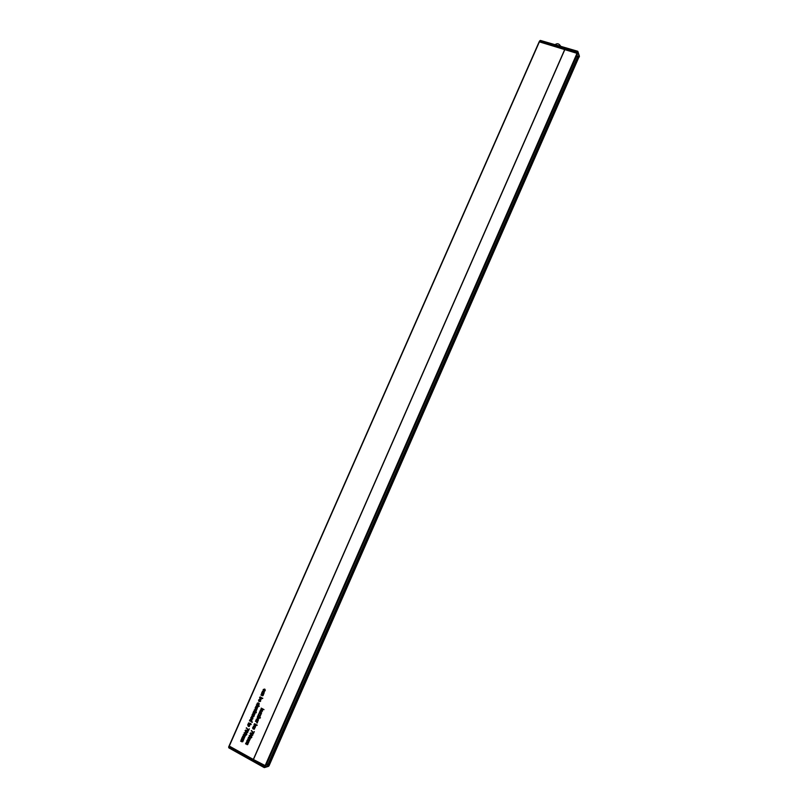 <?xml version="1.0" encoding="UTF-8"?>
<svg xmlns="http://www.w3.org/2000/svg" width="808" height="808" viewBox="0 0 808 808"><rect width="100%" height="100%" fill="white"/><g stroke="black" fill="none" stroke-linecap="round" stroke-linejoin="round"><path stroke-width="1.21" d="M263.964 693.315L262.519 692.284M264.145 692.85L264.145 691.466L263.721 693.436L261.822 692.698L262.883 690.88L263.731 692.91M260.196 697.223L262.651 698.536L261.641 697.991L261.055 699.304L260.257 699.152L259.6 697.647L260.489 696.9M261.287 699.223L260.358 698.718M262.792 698.223L261.641 697.991M257.934 704.505L258.974 703.273L258.631 704.98L258.833 703.687L257.661 704.647L257.085 703.364L258.166 702.798L257.58 704.192L258.934 703.263M251.46 737.724L250.147 737.098L250.086 736.199L251.359 735.815L251.854 737.26L251.217 737.835L250.086 737.563L249.096 735.674L250.177 735.209L249.399 735.866L250.339 737.058M250.611 736.179L250.975 735.674M255.439 727.018L253.853 726.089M253.5 728.745L254.53 727.533L254.207 729.25L254.389 727.947L252.884 728.846L252.631 727.614L253.712 727.048L253.136 728.442L254.469 727.513M257.994 721.059L256.52 720.029M261.681 712.808L260.136 711.818M262.297 711.394L260.944 710.909M260.469 710.969L260.762 710.505L262.327 711.323L260.226 711.232L261.529 713.141L259.519 712.05L260.762 710.505M255.651 707.818L256.086 707.313M256.692 709.596L255.803 709.121M255.772 712.373L254.389 711.555M256.308 712.353L255.49 712.747L253.459 711.697L253.884 711.06L255.934 711.727L256.328 712.767L255.641 712.393M254.167 715.646L252.702 714.605M253.278 716.565L252.288 714.383L254.288 715.474L253.853 716.565L253.056 717.019L251.49 716.191L253.894 716.444M253.056 717.019L252.076 716.029M252.298 722.079L250.036 720.665M245.329 735.745L243.854 734.735M244.723 736.977L243.279 736.038M244.511 737.775L242.683 736.199L244.753 736.371L243.43 734.502L245.44 735.603L244.026 738.371L242.289 737.108L243.935 737.906M244.279 738.219L242.117 737.502M262.539 709.172L261.661 708.333M262.115 709.697L260.449 709.919L261.984 709.283L261.247 708.111L264.004 709.596L262.368 709.202L262.489 710.969L262.489 709.626L261.196 709.384M263.974 709.677L261.984 709.283M250.571 724.2L249.197 723.372M251.106 724.16L250.288 724.584L248.258 723.524L248.682 722.887L250.733 723.554L251.126 724.604L250.44 724.231M248.773 742.057L247.288 741.047M248.167 743.299L246.713 742.35M247.955 744.097L246.127 742.522L248.197 742.704L246.874 740.815L248.884 741.926L247.48 744.693L245.723 743.431L247.379 744.239M247.723 744.542L245.551 743.825M247.692 724.736L248.369 724.109L249.844 725.059L249.086 726.483L248.298 726.341L247.692 724.736L248.682 724.099M249.339 726.382L248.48 725.948L249.45 725.695L249.005 724.665L248.006 724.907L248.46 725.938M247.541 732.593L246.117 731.947M243.763 739.3L241.875 738.058L243.875 739.158L242.885 741.502L241.915 741.815L240.552 741.057L242.612 741.229L241.299 739.36L243.188 739.936L241.693 738.451M243.168 740.532L241.713 739.593M242.713 741.774L241.137 740.896M246.44 734.967L245.137 734.351L245.077 733.442L246.349 733.058L246.844 734.502L246.198 735.078L245.066 734.805L244.087 732.917L245.167 732.452L244.39 733.119L245.329 734.3M252.49 717.666L251.551 717.443L250.965 718.969L250.793 717.666L252.278 717.161L252.884 718.777L251.399 719.221L251.551 717.443M252.45 719.282L251.904 718.989M251.379 717.524L251.813 716.999M254.571 712.939L253.641 712.717L253.045 714.242L252.874 712.939L254.358 712.434L254.964 714.04L253.48 714.494L253.641 712.717M254.53 714.555L253.985 714.262M253.459 712.787L253.904 712.272M256.358 710.646L254.884 709.646M258.429 705.98L256.964 704.919M257.55 706.869L256.54 704.697L259.297 706.172L258.116 706.03L257.611 707.343L255.742 706.505L258.156 706.758M257.863 707.222L256.338 706.333M259.257 706.253L258.116 706.03M261.176 713.838L259.691 712.828M257.843 716.716L260.297 718.039L259.287 717.494L258.732 718.797L257.904 718.655L257.237 717.13L258.126 716.373M258.964 718.706L258.055 718.251L259.014 718.07L258.56 717.1L257.58 717.262L258.045 718.241M260.449 717.706L259.287 717.494M257.54 722.12L256.045 721.12M254.611 724.059L257.065 725.392L256.055 724.837L255.51 726.15L254.672 725.998L254.015 724.473L254.904 723.726M254.015 724.473L254.964 723.988M255.742 726.038L254.863 725.614M257.217 725.049L256.055 724.837M252.561 735.351L251.116 734.694M250.328 738.502L248.854 737.482M249.733 739.734L247.692 738.956L249.763 739.138L248.44 737.26L250.45 738.361L250.026 739.421L249.046 741.138L247.117 740.269L249.187 740.441L247.692 738.956M249.51 740.532L248.945 740.673M249.288 740.986L247.703 740.098M260.277 699.95L259.368 699.718L258.752 701.253L258.59 699.95L260.075 699.445L260.671 701.041L259.196 701.495L259.368 699.718M260.216 701.566L259.701 701.263M259.176 699.799L259.631 699.284M263.509 694.405L262.044 693.355M262.62 695.304L261.63 693.133L263.64 694.203L263.206 695.304L262.398 695.759L260.832 694.941L263.236 695.203M262.933 695.668L261.428 694.769M265.115 689.436L263.499 689.678L263.509 690.84L263.176 689.527L264.65 689.062L265.256 690.628L264.236 691.173L264.933 690.466L263.913 689.325M253.278 732.937L254.318 731.543L253.449 733.523L251.399 730.533L253.762 732.826M253.268 726.261L255.288 727.362L253.833 726.139M255.995 720.059L257.257 718.696L257.338 720.595L258.156 719.231L258.308 720.574L257.489 721.19L255.995 720.059M257.853 715.848L258.701 713.908L259.843 716.191L260.661 715.12L259.883 716.898L258.762 714.555L258.277 715.757M255.076 707.949L255.772 707.313L257.227 708.263L256.439 709.687L255.692 709.545L255.076 707.949L255.591 707.859M249.409 720.928L250.429 719.383L251.258 719.534L251.884 721.039L251.308 721.473L252.147 722.423L249.975 720.807M248.258 730.18L249.308 728.796L248.44 730.775L246.389 727.786L248.743 730.079M539.411 41.784L229.29 746.097L539.209 41.804L577.67 53.54M229.29 746.097L253.308 759.47L564.863 49.187M245.652 730.109L246.905 730.422L247.864 732.169L247.309 732.705L246.036 732.401L245.087 730.644L245.652 730.109M254.288 709.818L256.469 710.505L255.894 711.656L255.732 710.666L254.288 709.818L254.853 709.717M259.105 712.999L261.287 713.696L260.711 714.848L260.55 713.858L259.105 712.999L259.661 712.888M255.459 721.281L257.641 721.988L257.065 723.14L256.904 722.15L255.459 721.281L256.025 721.17M250.662 732.856L251.924 733.169L252.884 734.927L252.328 735.462L251.046 735.149L250.096 733.401L250.662 732.856M564.994 49.227L253.429 759.54L265.802 765.903M576.76 55.671L579.245 56.58L578.881 57.398L576.447 56.388M577.7 56.752L267.943 764.449L266.761 763.782M267.943 764.449L269.185 764.893M578.71 57.651L579.376 56.621L577.993 51.944L577.265 52.732L577.7 51.752L539.815 40.754L539.178 41.743L229.088 745.966L265.327 766.115L264.852 767.186L268.973 765.933L578.811 57.378M247.278 741.077L246.703 741.219M247.501 744.441L246.925 744.582M247.844 743.017L247.278 743.158M246.703 742.38L246.127 742.522M248.915 723.11L248.349 723.231M250.692 723.938L250.127 724.059M248.874 726.22L248.298 726.341M246.773 728.058L246.218 728.18M246.612 732.27L246.036 732.401M245.662 730.523L245.087 730.644M261.63 708.404L261.075 708.505M261.004 709.818L260.449 709.919M262.449 708.848L261.893 708.949M242.491 741.673L241.915 741.815M241.127 740.926L240.552 741.057M242.844 740.249L242.269 740.391M241.703 739.623L241.127 739.754M243.834 734.765L243.258 734.896M244.056 738.128L243.481 738.26M244.4 736.694L243.834 736.825M243.258 736.068L242.683 736.199M244.662 732.795L244.087 732.917M245.652 733.321L245.077 733.442M245.642 734.674L245.066 734.805M250.379 719.797L249.813 719.908M251.308 717.565L250.793 717.666M251.965 719.11L251.399 719.221M251.874 719.059L251.308 719.17M252.601 717.413L252.035 717.524M252.672 714.666L252.106 714.777M253.278 716.757L252.712 716.858M252.056 716.09L251.49 716.191M253.752 715.252L253.187 715.363M253.379 712.848L252.874 712.939M254.045 714.383L253.48 714.494M253.954 714.333L253.389 714.444M254.682 712.686L254.116 712.787M254.106 711.303L253.55 711.404M255.883 712.121L255.328 712.222M256.176 711.272L255.641 711.363M256.298 710.565L255.732 710.666M255.924 710.293L255.358 710.394M256.247 709.444L255.692 709.545M256.924 704.99L256.368 705.091M256.308 706.404L255.742 706.505M258.005 705.576L257.449 705.667M260.075 711.949L259.519 712.05M260.509 710.848L259.954 710.949M261.257 710.858L260.701 710.959M260.994 714.454L260.459 714.555M261.105 713.747L260.55 713.858M260.731 713.474L260.176 713.575M258.095 716.444L257.54 716.545M258.459 718.534L257.904 718.655M257.772 717.029L257.237 717.13M256.924 719.009L256.368 719.12M258.297 720.574L257.732 720.685M256.389 720.342L255.823 720.453M257.348 722.736L256.813 722.847M257.469 722.029L256.904 722.15M257.085 721.756L256.53 721.867M253.167 727.503L252.631 727.614M253.813 728.26L253.247 728.382M254.076 727.947L253.51 728.069M254.379 729.079L253.813 729.21M254.793 727.816L254.268 727.937M253.449 728.725L252.884 728.846M254.874 723.776L254.318 723.897M255.237 725.877L254.672 725.998M251.783 730.806L251.227 730.927M251.621 735.017L251.046 735.149M250.662 733.27L250.096 733.401M249.662 735.543L249.096 735.674M250.652 736.068L250.086 736.199M250.652 737.431L250.086 737.563M248.834 737.522L248.268 737.654M249.066 740.885L248.49 741.027M247.692 740.128L247.117 740.269M249.409 739.451L248.844 739.593M258.52 703.717L257.964 703.819M258.823 704.849L258.267 704.94M259.257 703.586L258.732 703.667M257.893 704.495L257.338 704.586M259.752 701.405L259.196 701.495M259.661 701.354L259.105 701.445M260.388 699.708L259.833 699.799M260.459 696.981L259.903 697.062M260.812 699.061L260.257 699.152M262.004 693.446L261.459 693.527M262.923 695.678L262.398 695.759M262.62 695.516L262.065 695.597M261.388 694.86L260.832 694.941M263.085 694.021L262.529 694.102M262.913 691.295L262.358 691.375M262.368 692.618L261.822 692.698M264.782 691.092L264.236 691.173M265.034 689.386L264.489 689.466M250.349 736.492L250.672 737.401L251.51 737.149L251.167 736.199L250.349 736.492M251.692 736.078L251.167 736.199M251.642 736.027L250.743 736.128M262.913 692.597L262.943 691.325L262.913 692.597M261.378 698.567L260.327 697.455L260.408 698.748L261.752 698.506M261.913 697.95L260.378 697.455M261.469 697.526L260.923 697.607M260.358 700.869L260.146 699.97L259.59 701.223L260.762 700.809M252.561 734.23L250.773 733.27L251.227 734.755L252.217 735.048L252.934 734.149M252.439 733.513L251.086 733.28M252.308 733.442L251.743 733.573M255.793 725.412L254.793 724.281L254.813 725.584L256.166 725.332M256.338 724.776L254.793 724.281M255.894 724.332L255.338 724.453M256.914 720.362L256.934 719.08L256.914 720.362M259.57 717.433L258.025 716.938M259.115 716.989L258.56 717.1M256.833 708.899L255.813 707.747L255.843 709.141L257.227 708.828M256.974 707.788L255.813 707.747M256.944 707.778L256.389 707.879M254.641 713.868L254.429 712.959L253.884 714.221L255.045 713.797M252.561 718.605L252.359 717.696L251.803 718.948L252.965 718.524M251.561 720.888L250.49 719.807L250.551 721.059L251.965 720.807M251.086 719.928L250.49 719.807M245.339 733.735L245.662 734.644L246.501 734.391L246.157 733.442L245.339 733.735M246.682 733.321L246.157 733.442M246.632 733.27L245.733 733.371M247.541 731.482L245.763 730.523L246.218 732.008L247.197 732.3L247.915 731.402M247.42 730.755L246.076 730.533M247.309 730.695L246.733 730.816M247.197 732.3L247.884 732.129M249.541 724.534L248.42 724.544M249.561 724.554L249.005 724.665M579.346 56.681L578.881 57.398M539.39 41.723L577.265 52.732M579.245 56.58L577.983 52.328M577.811 51.318L579.386 56.116M577.77 51.278L540.411 40.43L577.77 51.278M539.815 40.754L540.411 40.43L539.815 40.754M265.155 766.873L265.327 766.115M265.509 766.065L265.155 766.923M265.125 766.954L268.872 765.812L266.398 764.6M229.098 745.996L228.775 747.743M229.23 746.107L228.977 747.945L264.135 767.55L228.977 747.945L228.624 747.026L264.509 767.085L264.176 767.55M264.974 766.014L264.489 767.58L268.448 766.368M269.458 764.863L268.993 765.893M577.185 52.934L265.044 765.873M577.659 53.267L265.62 766.024M577.71 53.439L265.771 765.984M578.003 56.762L268.185 764.641M578.801 57.105L269.003 765.004M578.851 57.277L269.155 764.964M248.298 741.643L247.723 741.784M249.551 723.312L248.985 723.433M243.289 738.876L242.713 739.017M244.854 735.33L244.279 735.462M254.742 711.505L254.187 711.606M257.57 707.091L257.015 707.192M261.61 711.02L261.065 711.131M257.742 720.938L257.176 721.049M257.308 720.696L256.752 720.817M249.864 738.088L249.288 738.219M263.721 693.193L263.176 693.274M263.297 692.971L262.741 693.052M559.894 46.086L555.056 44.682C557.146 43.076 558.995 43.541 560.56 46.066L560.611 46.298M578.498 56.843L578.76 56.247M269.256 764.934L268.872 765.812M268.296 765.651L268.609 764.934M577.71 53.49L265.802 765.954M248.521 742.794L247.975 742.926M249.319 723.241L248.753 723.352M242.945 741.33L242.37 741.461M243.511 740.027L242.966 740.158M245.077 736.472L244.531 736.603M254.52 711.424L253.954 711.535M261.085 710.848L260.55 710.949M258.257 720.585L257.691 720.696M254.702 728.685L254.146 728.806M250.086 739.229L249.541 739.36M259.136 704.445L258.58 704.546M264.226 692.85L263.671 692.931M265.125 690.688L264.58 690.769M251.712 737.351L251.147 737.482M261.529 698.789L260.974 698.88M260.479 701.182L259.924 701.273M251.339 733.139L250.773 733.27M252.783 734.927L252.217 735.048M255.267 724.18L254.742 724.291M255.984 725.604L255.419 725.725M258.499 716.847L257.974 716.949M259.196 718.261L258.641 718.373M256.954 709.161L256.399 709.262M254.783 714.161L254.217 714.272M252.702 718.888L252.136 718.999M251.743 721.09L251.177 721.211M246.703 734.593L246.127 734.725M246.339 730.392L245.763 730.523M249.601 725.938L249.036 726.049M228.624 747.026L229.088 745.966"/></g></svg>
